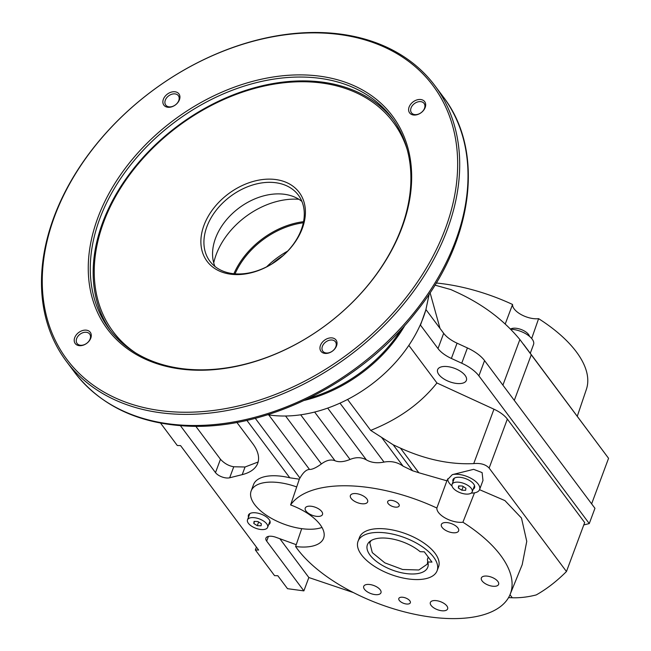 <?xml version="1.0" encoding="UTF-8"?>
<svg xmlns="http://www.w3.org/2000/svg" width="651" height="651" viewBox="0 0 651 651"><rect width="100%" height="100%" fill="white"/><g stroke="black" fill="none" stroke-linecap="round" stroke-linejoin="round"><path stroke-width="0.98" d="M462.91 522.216A16.877 7.861 20.4 0 1 445.618 518.237A16.877 7.861 20.4 0 1 436.862 508.024A118.881 55.384 -159.6 0 0 290.606 504.948A42.185 19.652 20.4 0 1 323.612 538.19A42.185 19.652 20.4 0 1 295.603 546.531A118.881 55.384 -159.6 0 0 412.067 613.714A118.881 55.384 -159.6 0 0 510.156 594.339A118.881 55.384 -159.6 0 0 462.91 522.216L474.489 492.848A16.877 7.861 20.4 0 1 471.21 493.092M347.569 399.454L370.688 430.392L393.18 444.796L400.446 448.132L418.837 472.748L446.887 480.829L436.862 508.024M452.315 474.644A16.877 7.861 20.4 0 1 471.096 478.379A16.877 7.861 20.4 0 1 479.6 489.552L482.977 480.454L482.098 472.585L473.619 469.338L452.315 474.644L447.107 480.088M451.997 485.947A16.877 7.861 20.4 0 1 447.742 478.81M321.993 527.448A42.185 19.652 20.4 0 1 301.714 528.653L295.603 546.531M290.606 504.948L296.701 486.94A42.185 19.652 20.4 0 0 251.156 490.968A42.185 19.652 20.4 0 0 301.714 528.653M479.6 489.552A16.877 7.861 20.4 0 1 474.489 492.848M510.587 329.211A16.877 7.861 20.4 0 1 527.318 334.728A16.877 7.861 20.4 0 1 533.535 344.517L530.28 353.273M251.156 490.968L253.524 484.604A42.185 19.652 20.4 0 1 289.793 477.793L299.322 479.177L296.701 486.94M267.683 414.744A122.722 88.031 -36.8 0 0 280.548 415.965A122.722 88.031 -36.8 0 0 420.18 325.118A122.722 88.031 -36.8 0 0 423.321 317.493A122.722 88.031 -36.8 0 0 425.86 309.852L429.204 294.024M160.569 423.117L177.3 445.512L180.579 445.61L258.634 550.054L255.355 549.949L274.551 575.63L277.822 575.736L287.498 588.675L303.879 590.888L266.674 541.111A9.204 4.288 20.4 0 1 265.917 538.149A9.204 4.288 20.4 0 1 275.918 537.295L296.229 544.692M299.322 479.177L299.948 478.078C303.163 472.447 306.344 469.566 309.485 469.428C312.138 469.607 316.109 467.784 321.399 463.943C326.371 460.224 330.911 459.158 335.013 460.745C338.919 462.373 343.931 461.941 350.051 459.451C356.113 456.969 361.557 457.116 366.391 459.899C371.282 462.69 377.165 463.422 384.033 462.088C391.153 460.794 397.501 462.153 403.083 466.157L412.588 470.763A119.646 55.742 -159.6 0 1 418.837 472.748M434.925 285.13L450.899 289.581L458.166 292.926C483.319 304.701 503.89 320.235 519.872 339.537L502.906 385.148M505.217 324.027L512.565 304.473A118.881 55.384 -159.6 0 0 436.219 283.006M358.042 541.298L359.466 537.482A42.185 19.652 20.4 0 1 381.413 528.645A42.185 19.652 20.4 0 1 423.101 542.478A42.185 19.652 20.4 0 1 438.546 566.891L437.122 570.707A42.185 19.652 20.4 0 1 390.738 574.426A42.185 19.652 20.4 0 1 358.042 541.298A42.185 19.652 20.4 0 1 391.943 533.95A42.185 19.652 20.4 0 1 433.647 557.142A42.185 19.652 20.4 0 1 437.122 570.707M248.487 517.203A11.506 5.363 20.4 0 1 248.438 515.128A11.506 5.363 20.4 0 1 261.092 514.119A11.506 5.363 20.4 0 1 270.002 523.152A11.506 5.363 20.4 0 1 268.619 524.69M248.723 516.568A11.506 5.363 20.4 0 1 248.576 514.819M270.1 522.826A11.506 5.363 20.4 0 1 268.855 524.055M453.047 481.724A11.506 5.363 20.4 0 1 452.998 479.657A11.506 5.363 20.4 0 1 465.652 478.64A11.506 5.363 20.4 0 1 474.563 487.68A11.506 5.363 20.4 0 1 473.179 489.21M453.283 481.089A11.506 5.363 20.4 0 1 453.137 479.348M474.66 487.355A11.506 5.363 20.4 0 1 473.415 488.575M577.299 416.192L586.388 389.347A118.881 55.384 -159.6 0 0 538.613 318.665L531.68 338.504M538.613 318.665A16.877 7.861 20.4 0 1 521.321 314.677A16.877 7.861 20.4 0 1 512.565 304.473M458.402 383.585A15.339 7.145 20.4 0 1 443.241 378.548A15.339 7.145 20.4 0 1 437.627 369.67A15.339 7.145 20.4 0 1 454.496 368.32A15.339 7.145 20.4 0 1 466.385 380.371A15.339 7.145 20.4 0 1 458.402 383.585M304.416 400.381A122.722 88.031 -36.8 0 0 405.028 325.191M395.987 507.17A6.136 2.856 20.4 0 1 389.925 505.16A6.136 2.856 20.4 0 1 387.679 501.604A6.136 2.856 20.4 0 1 394.425 501.067A6.136 2.856 20.4 0 1 399.177 505.884A6.136 2.856 20.4 0 1 395.987 507.17M407.135 604.055A6.136 2.856 20.4 0 1 401.073 602.037A6.136 2.856 20.4 0 1 398.827 598.489A6.136 2.856 20.4 0 1 405.573 597.952A6.136 2.856 20.4 0 1 410.333 602.769A6.136 2.856 20.4 0 1 407.135 604.055M362.859 503.817A9.204 4.288 20.4 0 1 353.762 500.798A9.204 4.288 20.4 0 1 350.393 495.476A9.204 4.288 20.4 0 1 360.516 494.662A9.204 4.288 20.4 0 1 367.644 501.888A9.204 4.288 20.4 0 1 362.859 503.817M442.826 610.825A9.204 4.288 20.4 0 1 433.729 607.806A9.204 4.288 20.4 0 1 430.36 602.484A9.204 4.288 20.4 0 1 440.483 601.67A9.204 4.288 20.4 0 1 447.619 608.897A9.204 4.288 20.4 0 1 442.826 610.825M376.188 594.688A9.204 4.288 20.4 0 1 367.091 591.669A9.204 4.288 20.4 0 1 363.722 586.348A9.204 4.288 20.4 0 1 373.845 585.534A9.204 4.288 20.4 0 1 380.973 592.76A9.204 4.288 20.4 0 1 376.188 594.688M317.696 516.43A9.204 4.288 20.4 0 1 308.598 513.411A9.204 4.288 20.4 0 1 305.229 508.081A9.204 4.288 20.4 0 1 315.353 507.275A9.204 4.288 20.4 0 1 322.489 514.502A9.204 4.288 20.4 0 1 317.696 516.43M493.824 586.315A9.204 4.288 20.4 0 1 484.726 583.296A9.204 4.288 20.4 0 1 481.358 577.966A9.204 4.288 20.4 0 1 491.472 577.16A9.204 4.288 20.4 0 1 498.609 584.386A9.204 4.288 20.4 0 1 493.824 586.315M453.837 532.811A9.204 4.288 20.4 0 1 444.739 529.792A9.204 4.288 20.4 0 1 441.37 524.462A9.204 4.288 20.4 0 1 451.493 523.656A9.204 4.288 20.4 0 1 458.621 530.882A9.204 4.288 20.4 0 1 453.837 532.811M180.441 425.713L215.497 472.626A9.204 4.288 -159.6 0 0 229.665 477.785L242.205 474.644A61.357 28.587 -159.6 0 0 257.723 463.284A61.357 28.587 -159.6 0 0 252.678 443.551L236.874 422.409M195.813 426.291L220.461 459.264C224.351 463.447 228.778 465.945 233.758 466.767L245.045 467.003L258.13 461.998M479.543 489.682L504.94 500.611L521.475 518.05L526.757 541.363L522.2 564.677L510.156 594.339M591.629 503.858L608.563 458.304L519.872 339.537M608.563 458.304L523.599 344.338M400.446 448.132C425.73 459.557 450.158 464.716 473.733 463.61C480.56 462.942 485.687 464.423 489.129 468.069L566.46 571.529C556.735 581.262 546.661 589.057 536.237 594.924A84.37 60.527 143.2 0 1 512.264 597.756L508.537 597.634M370.688 430.392C398.583 419.26 420.668 403.457 436.935 382.983L408.844 345.388M566.46 571.529L584.671 522.55L507.349 419.081A24.543 11.433 -159.6 0 0 493.963 409.202L436.935 382.983M353.46 592.597L308.843 577.527L279.849 538.727M440.027 328.421L430.075 292.722M303.879 590.888L308.843 577.527M255.355 549.949L256.421 547.084M425.86 309.852L420.481 325.126L438.001 348.57A24.543 11.433 -159.6 0 0 451.379 358.449L461.738 363.209A31.443 14.647 20.4 0 1 478.892 375.871L589.269 523.567L583.784 524.942M426.161 309.86L443.673 333.304A24.543 11.433 -159.6 0 0 457.059 343.183L467.418 347.943A31.443 14.647 20.4 0 1 484.564 360.605L594.949 508.301L589.269 523.567M510.465 329.089A10.741 5.005 20.4 0 1 514.9 328.185A10.741 5.005 20.4 0 1 529.499 336.355M253.093 517.602A10.741 5.005 -159.6 0 0 247.502 519.856A10.741 5.005 -159.6 0 0 255.827 528.287A10.741 5.005 -159.6 0 0 267.634 527.334A10.741 5.005 -159.6 0 0 263.704 521.125A10.741 5.005 -159.6 0 0 253.093 517.602M257.275 525.674L253.784 523.477L254.077 521.394L257.861 521.516L261.352 523.713L261.059 525.796L257.275 525.674L258.642 522.004M253.784 523.477L254.549 521.41M457.645 482.131A10.741 5.005 -159.6 0 0 452.063 484.377A10.741 5.005 -159.6 0 0 460.379 492.807A10.741 5.005 -159.6 0 0 472.187 491.863A10.741 5.005 -159.6 0 0 468.264 485.646A10.741 5.005 -159.6 0 0 457.645 482.131M461.836 490.203L458.337 487.998L458.63 485.923L462.422 486.037L465.913 488.242L465.62 490.317L461.836 490.203L463.195 486.533M458.337 487.998L459.11 485.931M427.813 561.968A32.216 15.006 20.4 0 1 428.089 563.131A32.216 15.006 20.4 0 1 392.35 570.064A32.216 15.006 20.4 0 1 369.833 541.469A32.216 15.006 20.4 0 1 420.139 551.698L424.306 551.828L431.979 562.106L427.813 561.968L427.39 559.38L428.244 557.101M427.707 561.284L427.284 564.148L418.853 569.983L402.635 569.495L384.847 562.863L372.299 552.634L369.776 542.763L371.086 540.59M424.509 108.335A7.861 5.639 -36.8 0 0 424.086 103.419A7.861 5.639 -36.8 0 0 414.41 103.607A7.861 5.639 -36.8 0 0 411.489 112.826A7.861 5.639 -36.8 0 0 418.308 114.161A7.861 5.639 -36.8 0 0 424.509 108.335M178.765 100.588A7.861 5.639 -36.8 0 0 178.341 95.664A7.861 5.639 -36.8 0 0 168.666 95.852A7.861 5.639 -36.8 0 0 165.745 105.08A7.861 5.639 -36.8 0 0 172.564 106.414A7.861 5.639 -36.8 0 0 178.765 100.588M90.107 338.976A7.861 5.639 -36.8 0 0 89.683 334.061A7.861 5.639 -36.8 0 0 80.008 334.248A7.861 5.639 -36.8 0 0 77.087 343.468A7.861 5.639 -36.8 0 0 83.906 344.81A7.861 5.639 -36.8 0 0 90.107 338.976M335.851 346.731A7.861 5.639 -36.8 0 0 335.428 341.808A7.861 5.639 -36.8 0 0 325.752 341.995A7.861 5.639 -36.8 0 0 322.831 351.223A7.861 5.639 -36.8 0 0 329.65 352.557A7.861 5.639 -36.8 0 0 335.851 346.731M179.619 414.28A230.096 165.061 -36.8 0 0 408.844 297.572A230.096 165.061 -36.8 0 0 434.901 85.696A230.096 165.061 -36.8 0 0 151.773 91.221A230.096 165.061 -36.8 0 0 66.272 361.191A230.096 165.061 -36.8 0 0 179.619 414.28M425.176 107.521A9.399 6.738 -36.8 0 0 415.639 100.392A9.399 6.738 -36.8 0 0 410.618 113.892A9.399 6.738 -36.8 0 0 425.176 107.521M179.432 99.766A9.399 6.738 -36.8 0 0 169.895 92.637A9.399 6.738 -36.8 0 0 164.874 106.137A9.399 6.738 -36.8 0 0 179.432 99.766M90.774 338.162A9.399 6.738 -36.8 0 0 81.237 331.034A9.399 6.738 -36.8 0 0 76.216 344.534A9.399 6.738 -36.8 0 0 90.774 338.162M336.526 345.909A9.399 6.738 -36.8 0 0 326.981 338.78A9.399 6.738 -36.8 0 0 321.96 352.281A9.399 6.738 -36.8 0 0 336.526 345.909M309.127 398.119A122.722 88.031 -36.8 0 0 401.521 329.064M179.448 412.148A228.566 163.962 -36.8 0 0 454.422 133.146A228.566 163.962 -36.8 0 0 115.968 122.469A228.566 163.962 -36.8 0 0 179.448 412.148M195.064 370.167A177.943 127.653 -36.8 0 0 409.137 152.952A177.943 127.653 -36.8 0 0 145.637 144.644A177.943 127.653 -36.8 0 0 195.064 370.167M196.179 369.752A176.405 126.546 -36.8 0 0 371.916 280.272A176.405 126.546 -36.8 0 0 391.894 117.839A176.405 126.546 -36.8 0 0 174.826 122.079A176.405 126.546 -36.8 0 0 109.278 329.048A176.405 126.546 -36.8 0 0 196.179 369.752M393.302 119.784A176.405 126.546 -36.8 0 0 177.707 125.928A176.405 126.546 -36.8 0 0 110.743 330.952M406.216 146.125A174.875 125.448 -36.8 0 0 393.538 122.608A174.875 125.448 -36.8 0 0 393.383 122.396M113.225 331.766A174.875 125.448 -36.8 0 0 113.388 331.986A174.875 125.448 -36.8 0 0 132.348 350.799M407.209 149.551A174.875 125.448 -36.8 0 0 393.22 122.185A174.875 125.448 -36.8 0 0 178.048 126.384A174.875 125.448 -36.8 0 0 113.071 331.554A174.875 125.448 -36.8 0 0 135.351 352.72M235.402 274.576A57.524 41.265 -36.8 0 0 304.603 204.357A57.524 41.265 -36.8 0 0 219.428 201.672A57.524 41.265 -36.8 0 0 235.402 274.576M237.07 273.949A55.221 39.613 -36.8 0 0 292.087 245.94A55.221 39.613 -36.8 0 0 298.337 195.097A55.221 39.613 -36.8 0 0 230.389 196.423A55.221 39.613 -36.8 0 0 209.866 261.214A55.221 39.613 -36.8 0 0 237.07 273.949M301.918 201.428A55.221 39.613 -36.8 0 0 239.023 207.978A55.221 39.613 -36.8 0 0 214.928 266.438M283.12 255.542A71.716 51.445 -36.8 0 0 272.151 263.736M298.874 199.271A69.03 49.517 -36.8 0 0 213.731 262.906M287.644 251.123A69.03 49.517 -36.8 0 0 266.641 266.829M303.553 221.682A69.795 50.07 -36.8 0 0 233.896 273.745M303.325 222.797A69.03 49.517 -36.8 0 0 235.027 273.843M268.424 536.408L266.674 541.111M327.681 408.096L366.391 459.899M339.977 403.14L384.033 462.088M300.681 414.809L335.013 460.745M314.628 412.05L350.051 459.451M268.741 414.907L309.485 469.428M285.569 416.005L321.399 463.943M233.758 466.767L229.665 477.785M220.461 459.264L215.497 472.626M381.632 437.448L403.083 466.157M255.273 418.308L299.948 478.078M509.993 594.721L512.264 597.756M493.963 409.202L473.733 463.61M507.349 419.081L489.129 468.069M246.867 420.359L289.793 477.793M393.18 444.796L412.588 470.763M531.24 354.836L514.298 400.389M245.045 467.003L242.205 474.644M443.673 333.304L438.001 348.57M457.059 343.183L451.379 358.449M467.418 347.943L461.738 363.209M484.564 360.605L478.892 375.871M187.936 425.404A230.096 165.061 -36.8 0 0 417.161 308.696A230.096 165.061 -36.8 0 0 443.217 96.828C485.207 151.04 473.415 240.886 416.298 311.739C361.858 382.113 267.805 429.627 189.205 426.185C139.054 424.07 100.848 406.11 74.588 372.315A230.096 165.061 -36.8 0 0 187.936 425.404M249.829 513.598L247.502 519.856M269.962 521.085L267.634 527.334M454.39 478.119L452.063 484.377M474.514 485.605L472.187 491.863M443.217 96.828L434.901 85.696M74.588 372.315L66.272 361.191M393.538 122.608L393.22 122.185M113.388 331.986L113.071 331.554"/></g></svg>
